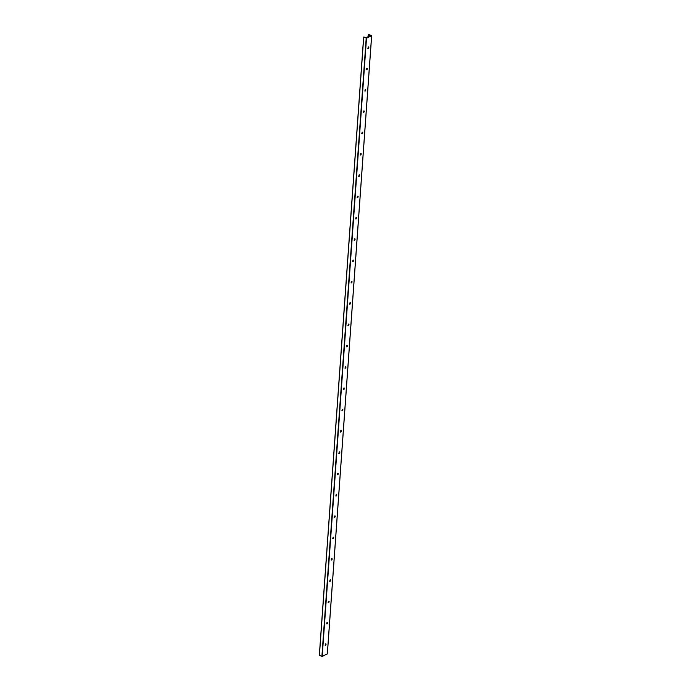 <?xml version="1.0" encoding="UTF-8"?>
<svg xmlns="http://www.w3.org/2000/svg" width="691" height="691" viewBox="0 0 691 691"><rect width="100%" height="100%" fill="white"/><g stroke="black" fill="none" stroke-linecap="round" stroke-linejoin="round"><path stroke-width="1.04" d="M325.072 645.213A1.728 0.95 113.8 0 0 325.703 643.779A0.821 0.458 -66.2 0 1 325.09 645.23M325.461 645.282A0.821 0.458 -66.2 0 1 325.85 643.796A0.821 0.458 -66.2 0 1 325.461 645.282M326.601 623.895A1.728 0.95 113.8 0 0 327.232 622.461M327.258 622.461A0.821 0.458 -66.2 0 1 326.61 623.913M326.99 623.973A0.821 0.458 -66.2 0 1 327.379 622.479A0.821 0.458 -66.2 0 1 326.99 623.973M328.786 601.144A0.821 0.458 -66.2 0 1 328.139 602.604A1.728 0.95 113.8 0 0 328.761 601.144M328.519 602.656A0.821 0.458 -66.2 0 1 328.907 601.161A0.821 0.458 -66.2 0 1 328.519 602.656M329.65 581.261A1.728 0.95 113.8 0 0 330.289 579.827A0.821 0.458 -66.2 0 1 329.667 581.286M330.048 581.338A0.821 0.458 -66.2 0 1 330.436 579.853A0.821 0.458 -66.2 0 1 330.048 581.338M331.179 559.943A1.728 0.95 113.8 0 0 331.818 558.509M331.844 558.509A0.821 0.458 -66.2 0 1 331.196 559.969M331.576 560.021A0.821 0.458 -66.2 0 1 331.965 558.535A0.821 0.458 -66.2 0 1 331.576 560.021M332.708 538.626A1.728 0.95 113.8 0 0 333.347 537.192A0.821 0.458 -66.2 0 1 332.725 538.652M333.105 538.704A0.821 0.458 -66.2 0 1 333.485 537.218A0.821 0.458 -66.2 0 1 333.105 538.704M334.237 517.317A1.728 0.95 113.8 0 0 334.867 515.883A0.821 0.458 -66.2 0 1 334.254 517.334M334.634 517.386A0.821 0.458 -66.2 0 1 335.014 515.901A0.821 0.458 -66.2 0 1 334.634 517.386M336.422 494.557A0.821 0.458 -66.2 0 1 335.783 496.017A1.728 0.95 113.8 0 0 336.396 494.566M336.163 496.069A0.821 0.458 -66.2 0 1 336.543 494.583A0.821 0.458 -66.2 0 1 336.163 496.069M337.294 474.682A1.728 0.95 113.8 0 0 337.925 473.249A0.821 0.458 -66.2 0 1 337.312 474.7M337.692 474.752A0.821 0.458 -66.2 0 1 338.072 473.266A0.821 0.458 -66.2 0 1 337.692 474.752M338.823 453.365A1.728 0.95 113.8 0 0 339.454 451.931M339.48 451.931A0.821 0.458 -66.2 0 1 338.84 453.382M339.212 453.434A0.821 0.458 -66.2 0 1 339.601 451.949A0.821 0.458 -66.2 0 1 339.212 453.434M341.009 430.614A0.821 0.458 -66.2 0 1 340.369 432.065A1.728 0.95 113.8 0 0 340.983 430.614M340.741 432.117A0.821 0.458 -66.2 0 1 341.129 430.631A0.821 0.458 -66.2 0 1 340.741 432.117M341.881 410.73A1.728 0.95 113.8 0 0 342.511 409.297A0.821 0.458 -66.2 0 1 341.898 410.748M342.27 410.8A0.821 0.458 -66.2 0 1 342.658 409.314A0.821 0.458 -66.2 0 1 342.27 410.8M344.066 387.979A0.821 0.458 -66.2 0 1 343.418 389.43A1.728 0.95 113.8 0 0 344.04 387.979M343.798 389.491A0.821 0.458 -66.2 0 1 344.187 387.997A0.821 0.458 -66.2 0 1 343.798 389.491M344.93 368.096A1.728 0.95 113.8 0 0 345.569 366.662A0.821 0.458 -66.2 0 1 344.947 368.122M345.327 368.173A0.821 0.458 -66.2 0 1 345.716 366.679A0.821 0.458 -66.2 0 1 345.327 368.173M346.459 346.778A1.728 0.95 113.8 0 0 347.098 345.345M347.124 345.345A0.821 0.458 -66.2 0 1 346.476 346.804M346.856 346.856A0.821 0.458 -66.2 0 1 347.245 345.37A0.821 0.458 -66.2 0 1 346.856 346.856M347.988 325.461A1.728 0.95 113.8 0 0 348.627 324.027M348.653 324.027A0.821 0.458 -66.2 0 1 348.005 325.487M348.385 325.539A0.821 0.458 -66.2 0 1 348.765 324.053A0.821 0.458 -66.2 0 1 348.385 325.539M349.516 304.144A1.728 0.95 113.8 0 0 350.147 302.71A0.821 0.458 -66.2 0 1 349.534 304.17M349.914 304.221A0.821 0.458 -66.2 0 1 350.294 302.736A0.821 0.458 -66.2 0 1 349.914 304.221M351.045 282.835A1.728 0.95 113.8 0 0 351.676 281.401M351.702 281.392A0.821 0.458 -66.2 0 1 351.063 282.852M351.443 282.904A0.821 0.458 -66.2 0 1 351.823 281.418A0.821 0.458 -66.2 0 1 351.443 282.904M352.574 261.518A1.728 0.95 113.8 0 0 353.205 260.084M353.231 260.075A0.821 0.458 -66.2 0 1 352.591 261.535M352.971 261.587A0.821 0.458 -66.2 0 1 353.351 260.101A0.821 0.458 -66.2 0 1 352.971 261.587M354.103 240.2A1.728 0.95 113.8 0 0 354.733 238.766M354.759 238.758A0.821 0.458 -66.2 0 1 354.12 240.218M354.492 240.269A0.821 0.458 -66.2 0 1 354.88 238.784A0.821 0.458 -66.2 0 1 354.492 240.269M355.632 218.883A1.728 0.95 113.8 0 0 356.262 217.449M356.288 217.449A0.821 0.458 -66.2 0 1 355.649 218.9M356.02 218.952A0.821 0.458 -66.2 0 1 356.409 217.466A0.821 0.458 -66.2 0 1 356.02 218.952M357.161 197.566A1.728 0.95 113.8 0 0 357.791 196.132A0.821 0.458 -66.2 0 1 357.178 197.583M357.549 197.635A0.821 0.458 -66.2 0 1 357.938 196.149A0.821 0.458 -66.2 0 1 357.549 197.635M358.689 176.248A1.728 0.95 113.8 0 0 359.32 174.814M359.346 174.814A0.821 0.458 -66.2 0 1 358.698 176.265M359.078 176.317A0.821 0.458 -66.2 0 1 359.467 174.832A0.821 0.458 -66.2 0 1 359.078 176.317M360.218 154.931A1.728 0.95 113.8 0 0 360.849 153.497M360.875 153.497A0.821 0.458 -66.2 0 1 360.227 154.948M360.607 155.009A0.821 0.458 -66.2 0 1 360.996 153.514A0.821 0.458 -66.2 0 1 360.607 155.009M361.739 133.613A1.728 0.95 113.8 0 0 362.378 132.18A0.821 0.458 -66.2 0 1 361.756 133.639M362.136 133.691A0.821 0.458 -66.2 0 1 362.525 132.197A0.821 0.458 -66.2 0 1 362.136 133.691M363.267 112.296A1.728 0.95 113.8 0 0 363.907 110.862M363.932 110.862A0.821 0.458 -66.2 0 1 363.285 112.322M363.665 112.374A0.821 0.458 -66.2 0 1 364.045 110.888A0.821 0.458 -66.2 0 1 363.665 112.374M365.453 89.545A0.821 0.458 -66.2 0 1 364.813 91.005A1.728 0.95 113.8 0 0 365.427 89.545M365.194 91.057A0.821 0.458 -66.2 0 1 365.574 89.571A0.821 0.458 -66.2 0 1 365.194 91.057M366.325 69.67A1.728 0.95 113.8 0 0 366.956 68.228A0.821 0.458 -66.2 0 1 366.342 69.687M366.722 69.739A0.821 0.458 -66.2 0 1 367.102 68.254A0.821 0.458 -66.2 0 1 366.722 69.739M368.51 46.91A0.821 0.458 -66.2 0 1 367.871 48.37A1.728 0.95 113.8 0 0 368.484 46.919M368.251 48.422A0.821 0.458 -66.2 0 1 368.631 46.936A0.821 0.458 -66.2 0 1 368.251 48.422M363.682 37.15L319.328 655.267L322.196 656.45L327.318 653.85M371.594 35.647L366.506 38.273L363.639 37.089L366.558 37.409L369.555 36.01L369.599 35.232L368.251 34.844L368.804 34.55L371.594 35.647M369.555 35.958L369.599 35.232M371.62 35.794L327.309 653.971M368.294 34.895L368.165 36.632M368.415 34.939L368.303 36.563M369.072 34.999L368.985 36.234M368.208 47.057L368.148 47.921M366.679 68.374L366.619 69.238M365.15 89.692L365.09 90.556M363.621 111.001L363.561 111.873M362.093 132.318L362.032 133.19M360.564 153.635L360.503 154.499M359.035 174.953L358.975 175.816M357.506 196.27L357.446 197.134M355.986 217.587L355.917 218.451M354.457 238.905L354.388 239.768M352.928 260.222L352.868 261.086M351.399 281.539L351.339 282.403M349.871 302.857L349.81 303.72M348.342 324.174L348.281 325.038M346.813 345.483L346.752 346.355M345.284 366.8L345.224 367.672M343.755 388.117L343.695 388.981M342.226 409.435L342.166 410.299M340.698 430.752L340.637 431.616M339.177 452.069L339.108 452.933M337.649 473.387L337.579 474.251M336.12 494.704L336.059 495.568M334.591 516.022L334.53 516.885M333.062 537.339L333.002 538.203M331.533 558.648L331.473 559.52M330.004 579.965L329.944 580.837M328.475 601.282L328.415 602.155M326.947 622.6L326.886 623.463M325.418 643.917L325.357 644.781M363.716 37.176L319.406 655.353M366.195 38.264L321.885 656.441M366.506 38.273L322.196 656.45M371.672 35.733L327.361 653.911M368.251 34.844L368.122 36.649M363.639 37.089L319.328 655.267"/></g></svg>
